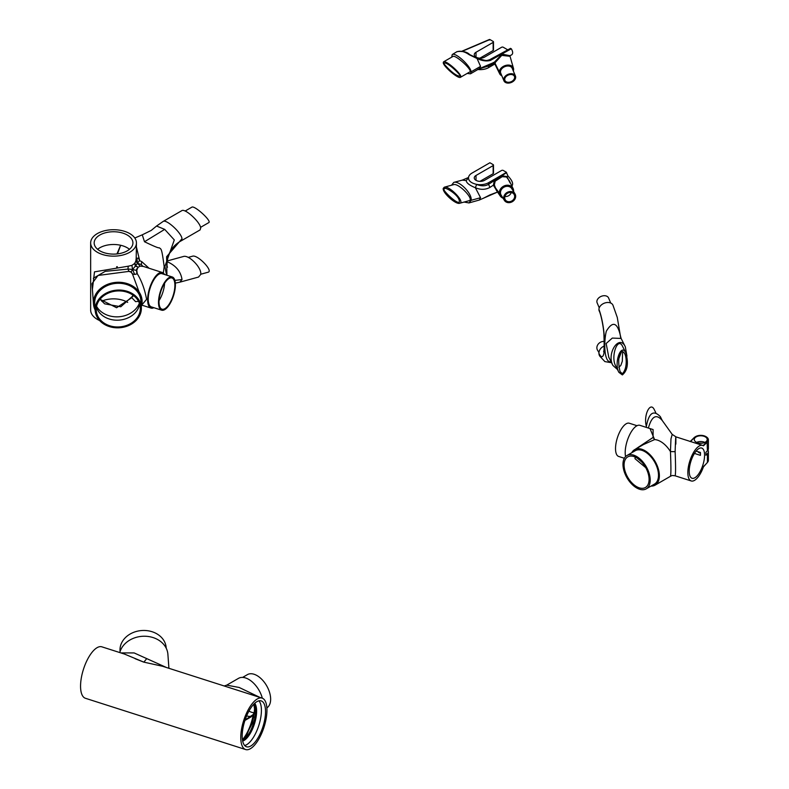 <?xml version="1.0" encoding="UTF-8"?>
<svg xmlns="http://www.w3.org/2000/svg" width="789" height="789" viewBox="0 0 789 789"><rect width="100%" height="100%" fill="white"/><g stroke="black" fill="none" stroke-linecap="round" stroke-linejoin="round"><path stroke-width="1.18" d="M650.205 480.047A19.261 11.115 -120 0 0 641.792 460.668A19.261 11.115 -120 0 0 626.959 455.509A19.261 11.115 -120 0 0 626.959 477.739A19.261 11.115 -120 0 0 646.211 488.864A19.261 11.115 -120 0 0 650.205 480.047M624.089 464.968A17.674 10.208 60 0 1 627.748 456.88A17.674 10.208 60 0 1 645.422 467.088A17.674 10.208 60 0 1 645.422 487.494A17.674 10.208 60 0 1 631.802 482.76A17.674 10.208 60 0 1 624.089 464.968M646.25 425.952C643.41 414.965 650.383 401.009 654.337 409.767M624.326 458.261L618.655 456.446A17.437 6.904 -72.3 0 1 617.402 437.727A17.437 6.904 -72.3 0 1 629.287 423.229L637.048 425.715M707.96 450.065A7.634 4.409 180 0 1 708.384 451.505A7.634 4.409 180 0 1 707.427 453.636L705.899 455.223A18.67 7.387 107.7 0 0 705.899 452.344L707.427 450.766A7.634 4.409 0 0 0 708.384 448.625L708.384 439.858A7.634 4.409 0 0 0 705.997 436.662M694.458 453.428L700.425 455.342A15.849 6.273 107.7 0 0 700.464 453.853A15.849 6.273 107.7 0 0 700.425 452.462L696.125 451.091M700.454 453.024A2.643 1.529 180 0 1 698.137 451.732M696.638 442.392A6.46 3.728 180 0 1 704.853 442.392M699.537 443.181A3.817 2.199 180 0 1 701.954 443.181M705.317 436.879A6.46 3.728 180 0 1 707.21 439.522A6.46 3.728 180 0 1 700.75 443.25A6.46 3.728 180 0 1 694.29 439.522A6.46 3.728 180 0 1 698.275 436.07A6.46 3.728 180 0 1 705.317 436.879M703.147 466.703L703.887 466.092L703.423 466.93A18.67 7.387 -72.3 0 1 691.203 480.955L675.128 475.806C675.709 474.159 675.709 466.112 675.128 451.673C675.7 435.272 675.946 432.747 675.857 444.118M691.203 480.955A18.67 7.387 -72.3 0 1 689.852 460.914A18.67 7.387 -72.3 0 1 702.585 445.391A18.67 7.387 -72.3 0 1 703.423 445.815L703.029 445.578M703.423 445.815L707.427 441.998A7.634 4.409 0 0 0 708.384 439.858C705.494 434.798 700.75 434.029 694.133 437.55L694.438 437.5A7.219 4.162 180 0 1 704.252 435.873A7.219 4.162 180 0 1 707.062 441.544L703.127 445.627M707.427 453.636L707.427 462.413L703.423 466.93M704.577 455.164A15.849 6.273 -72.3 0 1 700.208 471.398A15.849 6.273 -72.3 0 1 692.061 478.272A15.849 6.273 -72.3 0 1 690.917 461.259A15.849 6.273 -72.3 0 1 701.727 448.073A15.849 6.273 -72.3 0 1 704.577 455.164M662.296 420.596L660.314 416.631C653.322 409.442 648.627 413.022 646.211 427.352M652.769 429.453L639.938 425.34A18.67 7.387 107.7 0 0 629.188 435.745A18.67 7.387 107.7 0 0 625.578 456.565M631.762 452.738A20.494 11.835 60 0 1 634.642 449.641A20.494 11.835 60 0 1 655.136 461.476A20.494 11.835 60 0 1 655.136 485.136A20.494 11.835 60 0 1 651.014 486.093M626.959 455.509L635.253 450.716A19.261 11.115 60 0 1 650.097 455.874A19.261 11.115 60 0 1 658.499 475.254A19.261 11.115 60 0 1 654.515 484.071L646.211 488.864M645.757 467.67L634.987 458.675L635.194 457.048M653.095 429.551L653.075 437.461L633.528 450.45M634.642 449.641L643.39 444.592L654.584 439.591L650.008 428.565M702.585 445.391L676.005 436.889L672.208 434.384L662.267 420.537C656.389 413.574 651.763 416.069 648.38 428.042M672.208 434.384L670.975 438.842L670.453 451.604C671.064 466.467 671.064 474.692 670.453 476.27L671.883 475.619M120.076 651.586L120.027 651.033A23.128 18.867 -4.2 0 1 119.987 649.919A23.128 18.867 -4.2 0 1 142.415 630.49A23.128 18.867 -4.2 0 1 166.173 647.67L166.213 648.223M242.598 677.416L247.401 674.634A19.261 11.115 60 0 1 262.244 679.802A19.261 11.115 60 0 1 270.647 699.182A19.261 11.115 60 0 1 266.869 707.871M258.95 700.839A24.074 9.527 -72.3 0 1 261.415 710.356A24.074 9.527 -72.3 0 1 244.649 745.506M254.748 703.305A20.553 8.137 -72.3 0 1 256.622 711.155A20.553 8.137 -72.3 0 1 242.667 741.058M265.528 711.668A24.074 9.527 -72.3 0 1 258.881 736.324A24.074 9.527 -72.3 0 1 246.513 746.759A24.074 9.527 -72.3 0 1 244.777 720.919A24.074 9.527 -72.3 0 1 261.189 700.898A24.074 9.527 -72.3 0 1 265.528 711.668M266.948 710.189A27.004 10.691 -72.3 0 1 259.492 737.853A27.004 10.691 -72.3 0 1 245.626 749.55A27.004 10.691 -72.3 0 1 243.673 720.574A27.004 10.691 -72.3 0 1 262.086 698.107A27.004 10.691 -72.3 0 1 266.948 710.189M245.626 749.55L85.409 698.275A27.004 10.691 -72.3 0 1 83.456 669.299A27.004 10.691 -72.3 0 1 101.87 646.832L124.524 654.081L143.845 662.139L162.623 666.271M244.935 720.446L251.316 716.737L254.423 712.861M253.022 714.676L245.093 719.953M254.433 712.714L253.111 714.587M135.106 658.697L143.529 662.04M166.4 667.484L134.13 652.927L120.865 652.907M124.307 654.012L125.047 654.259M223.06 685.621L243.367 692.111M168.915 668.293L167.899 654.357A24.37 19.873 175.8 0 0 145.423 636.25A24.37 19.873 175.8 0 0 119.79 652.562M259.966 697.427L239.175 687.466L226.729 685.158L224.204 685.976L162.347 666.192M226.729 685.148L238.485 678.362A20.494 11.835 60 0 1 262.333 698.196M136.448 242.933A22.901 13.216 0 0 0 129.741 233.583A22.901 13.216 0 0 0 104.789 230.713A22.901 13.216 0 0 0 90.656 242.933A22.901 13.216 0 0 0 113.557 256.149A22.901 13.216 0 0 0 136.448 242.933L136.191 258.328L136.97 258.181L137.404 263.25L135.787 261.218L134.643 263.467L131.921 265.38L132.522 269.503L127.897 268.97L128.311 266.189L94.493 271.86L92.412 289.366M131.921 265.38L128.311 266.189M136.517 270.341L136.842 273.31L136.773 268.773L136.389 270.39L132.522 269.503L135.383 266.11L138.203 267.234L135.698 265.765L134.978 263.092M134.643 263.467L135.383 266.11M141.744 305.057L146.567 299.376C144.86 289.642 141.773 281.121 137.306 273.793L136.744 270.321L137.878 267.599M131.132 272.018L132.572 273.862L131.023 272.097L132.522 269.503L134.692 274.444L132.493 274.02L142.05 300.086M137.306 273.793L134.692 274.444M91.997 283.655L98.033 275.469L128.962 271.386L131.023 272.097L132.493 274.02M149.072 268.25L141.734 261.642L141.32 264.581L137.404 263.25L139.643 260.528L136.448 247.085M139.564 260.636L138.834 258.851L139.515 260.597L141.734 261.642M136.97 258.181L138.992 258.19M135.698 265.765L137.404 263.25L140.136 266.11L143.391 266.435M141.32 264.581L142.789 266.258M138.203 267.234L140.136 266.11M135.816 261.307L136.191 258.328M185.129 211.048L191.845 207.172C194.419 205.071 212.133 221.265 208.75 222.626L200.574 227.34M188.216 257.392L192.565 256.198C197.516 254.354 213.711 271.169 208.02 272.244L200.722 274.247M158.5 302.384A17.437 6.904 107.7 0 0 161.646 310.185A17.437 6.904 107.7 0 0 173.531 295.678A17.437 6.904 107.7 0 0 172.268 276.969A17.437 6.904 107.7 0 0 163.313 284.523A17.437 6.904 107.7 0 0 158.5 302.384M159.013 301.852A16.382 6.48 -72.3 0 1 163.53 285.076A16.382 6.48 -72.3 0 1 171.953 277.975A16.382 6.48 -72.3 0 1 173.136 295.55A16.382 6.48 -72.3 0 1 161.962 309.18A16.382 6.48 -72.3 0 1 159.013 301.852M141.379 308.381A23.128 18.867 175.8 0 0 141.339 307.256A23.128 18.867 175.8 0 0 116.9 290.125A23.128 18.867 175.8 0 0 95.203 310.629A23.128 18.867 175.8 0 0 118.961 327.8A23.128 18.867 175.8 0 0 141.379 308.381M140.324 308.41A22.072 18.009 -4.2 0 1 118.922 326.942A22.072 18.009 -4.2 0 1 96.258 310.55A22.072 18.009 -4.2 0 1 116.959 290.983A22.072 18.009 -4.2 0 1 140.284 307.335A22.072 18.009 -4.2 0 1 140.324 308.41M99.592 320.521A22.901 13.216 180 0 1 90.656 310.047L90.656 242.933M127.68 302.384A19.37 11.184 0 0 0 127.256 302.138A19.37 11.184 0 0 0 101.702 301.191M127.256 235.023A19.37 11.184 180 0 1 132.927 242.933A19.37 11.184 180 0 1 113.557 254.117A19.37 11.184 180 0 1 94.177 242.933A19.37 11.184 180 0 1 106.14 232.597A19.37 11.184 180 0 1 127.256 235.023M133.43 295.481L131.684 297.542M100.006 299.287L116.594 307.749L131.339 297.995M93.319 278.28L105.213 271.357L127.917 269.088M120.618 245.271L116.95 253.94M116.703 266.721L116.713 267.954M131.655 297.492L133.588 295.599M117.522 253.88L120.52 245.616L121.19 245.399M117.285 267.895L117.265 266.662M138.548 301.349L135.58 301.654L131.694 297.581M128.962 271.386L127.897 268.97M134.801 238.002L142.267 234.826L144.505 241.74C153.973 246.316 158.865 248.318 159.171 247.756C161.212 249.314 161.656 247.342 164.181 266.721L163.333 273.014M164.516 274.493A18.67 7.387 107.7 0 0 162.376 272.511A18.67 7.387 107.7 0 0 152.79 280.598A18.67 7.387 107.7 0 0 147.632 299.721A18.67 7.387 107.7 0 0 150.995 308.075A18.67 7.387 107.7 0 0 153.885 307.7M95.163 310.077A24.37 19.873 -4.2 0 1 93.477 303.943A24.37 19.873 -4.2 0 1 116.328 282.344A24.37 19.873 -4.2 0 1 142.079 300.392A24.37 19.873 -4.2 0 1 142.119 301.576A24.37 19.873 -4.2 0 1 141.3 306.714M132.838 296.24A19.37 11.184 0 0 0 132.434 294.78M129.475 249.304A19.37 11.184 0 0 0 127.256 247.776A19.37 11.184 0 0 0 97.629 249.304M174.882 280.381L182.012 279.553L179.872 282.166L198.562 277.047L200.702 274.424C202.083 268.053 188.877 254.443 183.334 256.524L167.14 260.972M166.548 275.144L164.901 266.416L174.3 239.925L164.694 229.372L156.557 226.039L163.126 221.453C166.282 218.898 181.5 232.814 182.012 238.722L181.381 240.724L200.081 229.924L200.702 227.932C200.199 222.025 184.971 208.099 181.815 210.663L163.076 221.482M172.268 276.969L162.001 273.684A17.437 6.904 107.7 0 0 153.046 281.239A17.437 6.904 107.7 0 0 148.233 299.1A17.437 6.904 107.7 0 0 151.37 306.901L161.646 310.185M95.203 310.629L94.71 303.854A23.128 18.867 -4.2 0 1 116.407 283.35A23.128 18.867 -4.2 0 1 140.846 300.481L141.339 307.256M503.707 79.403A6.223 4.369 157.2 0 0 503.944 80.813A6.223 4.369 157.2 0 0 511.371 82.441A6.223 4.369 157.2 0 0 515.424 76A6.223 4.369 157.2 0 0 508.944 74.038A6.223 4.369 157.2 0 0 503.707 79.403M504.723 79.235A5.168 3.629 -22.8 0 1 509.063 74.787A5.168 3.629 -22.8 0 1 514.448 76.405A5.168 3.629 -22.8 0 1 511.085 81.75A5.168 3.629 -22.8 0 1 504.921 80.409A5.168 3.629 -22.8 0 1 504.723 79.235M443.25 62.735C443.457 66.523 458.37 79.166 460.451 77.312C463.843 75.951 446.13 59.757 443.546 61.858L443.25 62.735M444.089 63.386L444.237 63.09C447.925 61.789 463.409 77.726 459.76 76.079C453.823 76.178 441.14 60.96 444.089 63.386M476.014 57.153L476.014 52.261A5.987 3.462 180 0 0 474.258 54.707A5.987 3.462 180 0 0 477.956 57.903A5.987 3.462 180 0 0 484.485 57.153L501.607 47.261A1.174 0.681 180 0 1 503.274 47.261L507.721 49.835M494.93 63.968L488.549 67.647A11.746 6.776 180 0 1 477.67 69.471M493.145 50.526A1.174 0.681 0 0 0 493.48 50.042L493.48 41.896A1.174 0.681 180 0 1 493.145 42.379L493.145 50.526L479.919 58.159M461.644 51.561L489.88 39.539L493.145 41.413A1.174 0.681 180 0 1 493.48 41.896M476.014 52.261L493.145 42.379M478.321 69.126L488.549 66.02L495.216 62.972L493.372 62.469L494.456 63.15M494.22 62.666L499.575 73.584A7.456 5.237 157.2 0 0 501.824 75.764M467.167 73.436L470.481 73.821L471.102 71.829C470.599 65.911 455.361 51.985 452.215 54.559L456.644 51.867C460.342 50.496 464.514 51.443 469.159 54.707L477.069 58.494C481.941 60.842 486.389 61.483 490.413 60.408L511.311 48.77C513.175 52.015 513.116 54.135 511.134 55.131L509.862 55.674L502.129 54.155L494.042 62.499M494.328 62.864L493.372 62.469L494.861 62.923L501.755 55.388L509.605 56.246M513.304 70.951A7.456 5.237 157.2 0 0 513.323 67.824A7.456 5.237 157.2 0 0 505.562 65.467A7.456 5.237 157.2 0 0 499.289 71.898A7.456 5.237 157.2 0 0 499.575 73.584M503.944 80.813L500.709 73.111A6.223 4.369 -22.8 0 1 500.473 71.7A6.223 4.369 -22.8 0 1 505.71 66.335A6.223 4.369 -22.8 0 1 512.189 68.288L515.424 76M488.549 67.647L488.953 64.57M460.451 77.312L469.8 71.917C473.193 70.556 455.47 54.362 452.896 56.463L443.546 61.858M452.215 54.559L451.722 57.143M511.311 48.77L510.394 48.701L511.311 48.77M489.88 39.539L489.269 40.101L489.88 39.539M599.245 307.858L597.125 302.808A6.223 4.369 -22.8 0 1 596.879 301.398A6.223 4.369 -22.8 0 1 602.115 296.033A6.223 4.369 -22.8 0 1 608.595 297.995L610.716 303.035M598.959 352.515L597.579 350.286A6.223 5.306 -31.9 0 1 596.879 347.998A6.223 5.306 -31.9 0 1 604.226 341.44M622.353 374.923C627.551 370.623 628.715 363.285 625.845 352.91C621.091 342.613 613.763 362.93 618.862 372.3L622.353 374.923M622.353 373.779L620.095 371.619C616.495 357.299 620.765 347.456 624.572 353.511C626.535 356.401 627.669 368.384 622.353 373.779M620.696 337.781L617.284 317.454L612.964 305.205A7.456 5.237 157.2 0 0 605.193 302.877A7.456 5.237 157.2 0 0 598.93 309.308A7.456 5.237 157.2 0 0 599.226 310.994A7.456 5.237 157.2 0 0 599.236 311.034C600.853 313.736 603.881 328.332 603.96 335.424C604.285 345.779 604.167 351.223 603.615 351.776L604.966 349.892M604.206 346.075A7.456 6.361 148.1 0 0 598.93 353.403A7.456 6.361 148.1 0 0 599.758 356.135A7.456 6.361 148.1 0 0 599.788 356.184M625.845 352.91L622.59 346.401C617.826 336.094 610.499 356.421 615.598 365.78L618.862 372.3M617.462 369.499L612.885 365.425C606.317 353.364 619.335 333.806 625.302 346.756L626.949 356.105M618.921 358.522L621.199 352.387M622.62 351.44L622.314 361.234L620.815 365.455L618.832 367.26M608.783 357.23L606.149 343.511L612.294 338.087L621.13 338.432L620.627 336.676M620.627 336.617C617.511 322.336 612.747 320.541 606.307 331.232C603.674 342.061 603.979 363.275 611.021 361.717M503.707 198.088A6.223 5.306 148.1 0 0 504.398 200.376A6.223 5.306 148.1 0 0 512.485 201.599A6.223 5.306 148.1 0 0 514.97 193.808A6.223 5.306 148.1 0 0 508.136 191.964A6.223 5.306 148.1 0 0 503.707 198.088M504.723 197.921A5.168 4.409 -31.9 0 1 508.392 192.832A5.168 4.409 -31.9 0 1 514.073 194.36A5.168 4.409 -31.9 0 1 512.012 200.83A5.168 4.409 -31.9 0 1 505.295 199.814A5.168 4.409 -31.9 0 1 504.723 197.921M443.25 188.384C442.195 192.536 455.825 204.844 459.731 203.256C465.421 202.181 449.217 185.366 444.276 187.21L443.25 188.384M444.089 189.044L444.641 188.571C445.095 186.766 459.997 195.425 459.366 201.895C457.906 205.327 441.406 189.261 444.089 189.044M497.267 191.53L493.372 185.178L489.949 187.407C485.442 189.824 480.59 189.932 475.382 187.743L476.625 184.448C481.26 186.263 485.235 186.234 488.549 184.34L488.549 182.703L506.508 172.337L503.274 170.463A1.174 0.681 0 0 0 501.607 170.463L484.485 180.356A5.987 3.462 0 0 1 477.956 181.105A5.987 3.462 0 0 1 474.258 177.91A5.987 3.462 0 0 1 476.014 175.464L476.014 180.356M493.145 165.582A1.174 0.681 0 0 0 493.48 165.098L493.48 173.245A1.174 0.681 180 0 1 493.145 173.728L493.145 165.582L476.014 175.464M493.48 165.098A1.174 0.681 0 0 0 493.145 164.615L489.9 162.751L471.95 173.116A11.746 6.776 180 0 0 468.508 177.91L466.22 180.573L468.508 177.742M468.508 178.097L468.538 178.403A11.746 6.776 180 0 1 468.508 177.91M468.538 178.403C468.863 181.075 471.339 183.018 475.964 184.222L476.625 184.448M488.549 182.703A11.746 6.776 180 0 1 475.964 184.222M479.919 181.362L493.145 173.728M509.438 180.967L506.508 176.992L502.208 176.677L495.216 181.135L494.328 184.863L496.36 190.307M494.328 184.863L493.372 185.178L494.368 180.503L501.765 175.74L506.913 176.558L510.019 182.801M502.208 176.677L501.765 175.74L506.508 172.742L507.938 175.927L506.508 176.992M489.949 187.407L488.549 184.34L494.368 180.503L495.216 181.135M503.017 198.147A7.456 6.361 -31.9 0 1 500.118 195.82A7.456 6.361 -31.9 0 1 499.289 193.078A7.456 6.361 -31.9 0 1 504.595 185.74A7.456 6.361 -31.9 0 1 512.781 187.95A7.456 6.361 -31.9 0 1 513.58 191.569M514.97 193.808L511.736 188.601A6.223 5.306 148.1 0 0 504.891 186.756A6.223 5.306 148.1 0 0 500.473 192.881A6.223 5.306 148.1 0 0 501.163 195.169L504.398 200.376M444.276 187.21L453.626 184.646C458.567 182.801 474.761 199.617 469.07 200.692L459.731 203.256M451.574 185.208L453.734 182.417C459.277 180.326 472.483 193.936 471.102 200.307L468.962 202.931L464.08 202.063M507.938 175.927C512.446 180.72 513.698 184.143 511.696 186.165M471.102 200.307L480.55 197.723L475.382 187.743C469.455 185.316 466.407 182.93 466.22 180.573L462.324 180.119L468.528 177.476M490.413 194.715L497.622 192.013L479.278 200.041L480.55 197.723M695.504 436.662A7.634 4.409 0 0 0 694.073 437.727L690.533 441.406M707.062 441.544L707.427 450.766M703.689 466.407L707.358 462.581L708.384 460.273A7.634 4.409 180 0 1 707.427 462.413L707.191 462.65M694.073 437.727L690.148 441.564M690.553 441.544L694.438 437.5M653.075 437.461L654.584 439.591A20.494 11.835 -120 0 1 670.453 451.604L675.128 451.673M672.573 475.461L675.128 475.806L672.475 475.481M253.18 714.952A25.603 10.129 -72.3 0 1 242.46 739.757M251.366 716.244A19.084 11.016 60 0 1 246.641 715.879M254.344 712.723A18.196 10.504 60 0 1 248.949 711.096M254.245 703.778A20.553 8.137 -72.3 0 1 255.597 710.82A20.553 8.137 -72.3 0 1 242.529 740.378M143.845 662.139L146.567 658.835M139.367 303.173A22.96 18.729 -4.2 0 1 118.843 316.784A22.96 18.729 -4.2 0 1 96.564 306.3M159.053 300.599A16.382 6.48 107.7 0 0 164.595 283.271M139.643 303.982A22.072 18.009 -4.2 0 1 119.09 320.127A22.072 18.009 -4.2 0 1 96.406 307.128M164.901 266.416L164.181 266.721M164.694 229.372L144.505 241.74M182.012 238.722L166.617 256.721L166.923 275.262M167.061 261.662C175.829 265.459 180.809 271.416 182.012 279.553M494.861 62.923L499.289 71.898M471.102 71.829L480.55 66.375L479.278 68.692L470.481 73.821M477.059 58.504L480.55 66.375M489.565 60.023L490.413 60.408L489.565 60.023M456.969 51.63C462.896 50.93 467.147 51.926 469.711 54.609L477.187 58.179C486.862 60.98 485.541 60.901 489.653 59.717L510.562 48.346M469.869 55.013L469.159 54.707M598.93 309.308C606.504 329.269 606.504 368.266 598.93 353.403M494.861 187.052L499.289 193.078M511.223 192.526A5.168 4.409 -31.9 0 1 504.911 196.451M490.068 194.844L483.036 198.433M708.384 460.273L708.384 451.505M655.738 412.558L654.337 409.757M637.354 458.231L641.605 461.881M670.472 476.28L655.136 485.136M254.452 712.467L253.042 714.617L248.239 718.424M253.811 704.212L254.561 708.887L253.762 717.359L246.908 734.766L242.43 739.776M243.85 739.569L252.391 723.207L254.896 710.356M262.086 698.107L242.874 691.953M100.045 299.238L104.631 303.834L120.796 306.763L133.39 295.451M120.52 245.616L121.23 245.409M136.201 258.654L135.984 260.498L136.201 258.654M130.658 271.791L129.623 271.377M141.734 305.106L150.995 308.075M143.45 266.455L162.376 272.511M142.079 300.392L142.03 299.751M93.477 303.943L91.997 283.744M142.267 234.826L151.251 230.408L156.547 226.039M181.381 240.724C174.635 244.383 170.168 249.778 167.998 256.908C166.923 262.668 166.755 266.1 167.485 267.205M179.872 282.166L175.345 283.103M509.862 55.674L513.323 67.824M489.466 39.48L461.289 51.472M479.278 68.692L493.875 62.479M612.885 365.425L608.635 356.944M621.121 338.422L625.302 346.766M599.758 356.135L604.887 361.599L611.534 362.733M509.428 180.947L512.781 187.95M496.34 190.287L500.118 195.82M468.962 202.931L479.278 200.041M453.734 182.407L462.324 180.119"/></g></svg>
